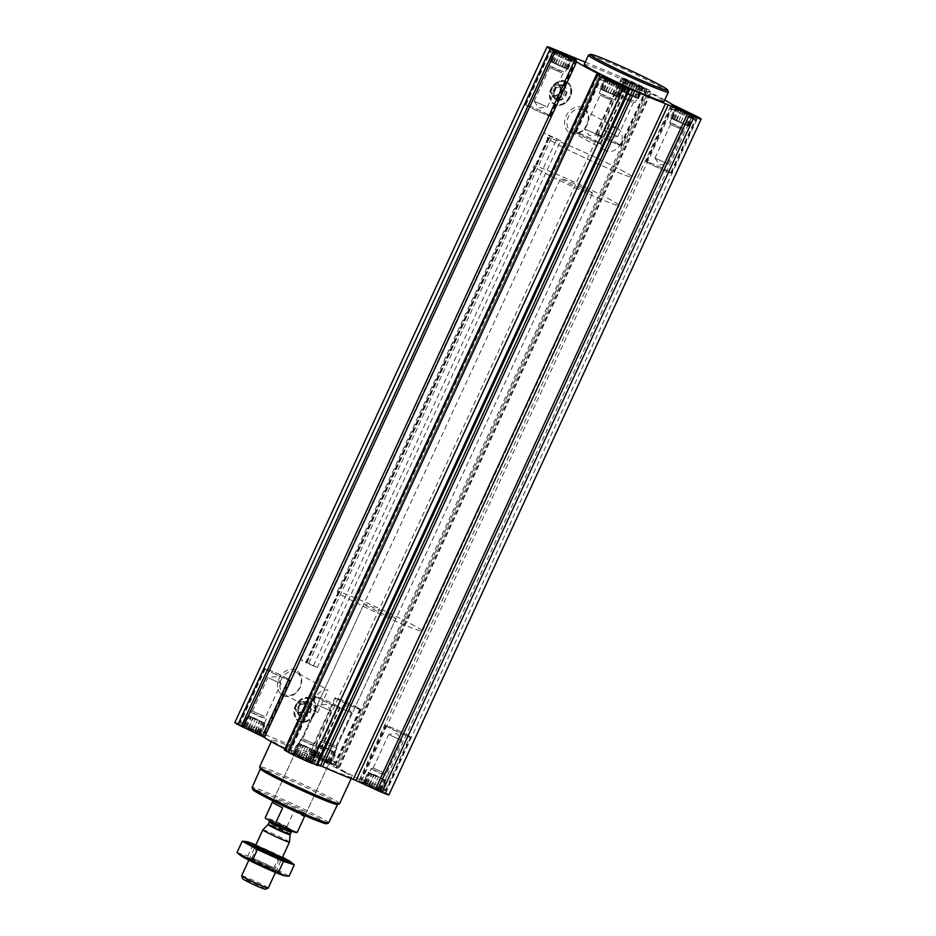 <?xml version="1.0" encoding="UTF-8"?>
<svg xmlns="http://www.w3.org/2000/svg" width="936" height="936" viewBox="0 0 936 936"><rect width="100%" height="100%" fill="white"/><g stroke="black" fill="none" stroke-linecap="round" stroke-linejoin="round"><path stroke-width="0.7" stroke-dasharray="4.68 3.51" d="M296.595 672.399A12.566 10.039 118.8 0 0 295.811 672.025A12.566 10.039 118.8 0 0 281.49 679.068A12.566 10.039 118.8 0 0 284.486 694.43A12.566 10.039 118.8 0 0 299.333 688.252A12.566 10.039 118.8 0 0 296.595 672.399L328.033 690.171A12.566 10.039 118.8 0 0 315.186 698.209A12.566 10.039 118.8 0 0 317.655 712.6L314.636 710.74L363.917 604.083A17.608 0.924 24.8 0 0 379.513 612.296A17.608 0.924 24.8 0 0 395.893 618.848A17.608 0.924 24.8 0 0 392.921 616.871A17.608 0.924 24.8 0 0 375.219 608.33A17.608 0.924 24.8 0 0 363.917 604.083M317.655 712.6L328.033 690.171M618.567 84.79L619.878 85.34M621.364 85.621L621.352 86.44L623.037 86.674L621.761 86.896L612.238 82.941L605.849 79.665L604.668 78.32L607.207 79.771L608.494 79.548M600.701 88.663L618.287 96.958L599.918 88.604L604.668 78.32L605.44 79.197L600.935 88.932L605.452 78.39M618.287 96.958L623.037 86.674L621.761 86.896L617.269 96.619M689.06 114.063L690.37 114.613M691.856 114.894L691.844 115.701L693.529 115.947L692.254 116.169L682.73 112.215L676.342 108.939L675.16 107.593L677.699 109.044L678.986 108.822M671.194 117.936L688.779 126.22L670.41 117.877L675.16 107.593L675.932 108.471L671.428 118.205L675.944 107.663M688.779 126.22L693.529 115.947L692.254 116.169L687.761 125.892M642.225 87.095L624.37 79.279L633.965 84.275L644.003 88.347L642.225 87.095M639.042 86.697L641.546 87.247L641.534 88.066L643.219 88.3L641.944 88.522L632.42 84.568L624.85 79.946L637.861 85.352L639.042 86.697L634.549 96.42L636.796 97.519L641.546 87.247M636.796 97.519L637.685 98.514L630.174 95.402L620.1 90.23L624.85 79.946L625.622 80.835L621.13 90.558L625.634 80.016M638.481 98.584L643.219 88.3L641.944 88.522L637.451 98.257M568.269 57.143L569.568 57.693M571.054 57.973L571.042 58.792L572.727 59.026L571.451 59.249L561.928 55.294L555.539 52.018L554.358 50.684L556.897 52.135L558.184 51.913M550.391 61.027L567.988 69.311L549.607 60.957L554.358 50.684L555.13 51.562L550.637 61.285L555.142 50.743M567.988 69.311L572.727 59.026L571.451 59.249L566.959 68.983M310.635 698.759A12.484 9.968 118.8 0 0 294.793 712.413A12.484 9.968 118.8 0 0 310.775 719.059A12.484 9.968 118.8 0 0 310.635 698.759M295.624 669.989A14.274 11.396 118.8 0 0 277.512 685.597A14.274 11.396 118.8 0 0 295.788 693.19A14.274 11.396 118.8 0 0 295.624 669.989M560.699 140.728L549.034 135.884L543.406 132.549L560.699 140.728L317.304 667.462L305.651 662.618L549.034 135.884M585.246 62.139L624.534 78.448A18.346 0.959 -155.2 0 1 647.759 89.388L651.62 91.576L648.367 91.318L649.596 92.056A53.551 2.808 -155.2 0 1 664.735 99.965M234.842 722.51A18.346 0.959 -155.2 0 1 241.816 724.897L312.308 754.159A18.346 0.959 -155.2 0 1 335.533 765.11L339.394 767.286L336.141 767.04L648.367 91.318L336.141 767.04M582.683 107.476A14.274 11.396 118.8 0 0 564.572 123.096A14.274 11.396 118.8 0 0 582.847 130.677A14.274 11.396 118.8 0 0 582.683 107.476M566.163 81.947A12.484 9.968 118.8 0 0 550.333 95.601A12.484 9.968 118.8 0 0 566.315 102.235A12.484 9.968 118.8 0 0 566.163 81.947M644.506 88.042A13.935 0.725 24.8 0 0 630.49 81.28A13.935 0.725 24.8 0 0 621.551 77.922A13.935 0.725 24.8 0 0 633.894 84.427A13.935 0.725 24.8 0 0 646.858 89.61A13.935 0.725 24.8 0 0 644.506 88.042M584.158 64.49A44.015 2.305 -155.2 0 1 612.378 75.126A44.015 2.305 -155.2 0 1 656.651 96.455A44.015 2.305 -155.2 0 1 664.069 101.416M301.076 756.499L294.056 753.094L292.781 753.316L296.958 754.919L298.139 756.265L311.15 761.67L307.476 758.956L301.076 756.499L305.826 746.214L315.9 751.386L299.204 744.097L298.315 743.102L305.826 746.214M309.816 761.179L291.997 753.269L301.556 758.371L308.915 761.565L311.63 762.337L309.816 761.179M314.87 751.058L310.378 760.781L311.15 761.67L315.9 751.386M298.549 743.36L294.056 753.094L292.781 753.316L297.519 743.032M371.569 785.772L366.327 782.929L363.273 782.59L364.958 782.824L364.946 783.643L381.642 790.932L377.969 788.229L371.569 785.772L376.319 775.488L386.392 780.659L373.382 775.254L368.012 772.305L376.319 775.488M380.308 790.452L362.489 782.543L372.048 787.644L379.408 790.838L382.122 791.61L380.308 790.452M385.363 780.332L380.87 790.054L381.642 790.932L386.392 780.659M369.041 772.633L364.549 782.367L363.273 782.59L368.012 772.305M321.259 758.125L314.239 754.72L312.963 754.942L317.14 756.545L318.322 757.891L331.332 763.296L327.659 760.582L321.259 758.125L326.009 747.852L336.082 753.012L319.387 745.723L318.497 744.728L326.009 747.852M330.01 762.817L312.179 754.896L321.738 759.997L329.098 763.191L331.812 763.963L330.01 762.817M335.065 752.684L330.56 762.407L331.332 763.296L336.082 753.012M318.731 744.997L314.239 754.72L312.963 754.942L317.714 744.658M250.766 728.851L243.746 725.447L242.471 725.669L246.648 727.284L247.829 728.617L260.84 734.023L257.166 731.32L250.766 728.851L255.516 718.579L265.59 723.739L248.894 716.449L248.005 715.455L255.516 718.579M259.518 733.543L241.687 725.622L251.246 730.723L258.605 733.918L261.32 734.702L259.518 733.543M264.572 723.411L260.068 733.145L260.84 734.023L265.59 723.739M248.239 715.724L243.746 725.447L242.471 725.669L247.221 715.397M317.304 667.462L300.573 659.47L305.651 662.618M332.28 763.753A13.935 0.725 24.8 0 0 318.263 757.002A13.935 0.725 24.8 0 0 309.325 753.632A13.935 0.725 24.8 0 0 321.668 760.137A13.935 0.725 24.8 0 0 334.632 765.332A13.935 0.725 24.8 0 0 332.28 763.753M382.59 791.4A13.935 0.725 24.8 0 0 368.573 784.649A13.935 0.725 24.8 0 0 359.635 781.279A13.935 0.725 24.8 0 0 371.978 787.784A13.935 0.725 24.8 0 0 384.942 792.967A13.935 0.725 24.8 0 0 382.59 791.4M312.097 762.126A13.935 0.725 24.8 0 0 298.081 755.375A13.935 0.725 24.8 0 0 289.142 752.006A13.935 0.725 24.8 0 0 301.486 758.511A13.935 0.725 24.8 0 0 314.449 763.694A13.935 0.725 24.8 0 0 312.097 762.126M261.787 734.491A13.935 0.725 24.8 0 0 247.771 727.728A13.935 0.725 24.8 0 0 238.832 724.359A13.935 0.725 24.8 0 0 251.176 730.876A13.935 0.725 24.8 0 0 264.139 736.059A13.935 0.725 24.8 0 0 261.787 734.491M344.425 772.177A44.015 2.305 24.8 0 0 300.163 750.836A44.015 2.305 24.8 0 0 271.931 740.2A44.015 2.305 24.8 0 0 310.916 760.757A44.015 2.305 24.8 0 0 351.842 777.126A44.015 2.305 24.8 0 0 344.425 772.177M388.943 794.816A18.346 0.959 -155.2 0 0 385.843 792.757L359.342 779.84A53.551 2.808 -155.2 0 0 337.381 767.777L336.106 767.04M284.415 750.04L287.633 750.298L599.859 74.576M284.942 748.823A53.551 2.808 -155.2 0 0 286.404 749.56L287.633 750.298M326.605 823.703A40.704 2.129 24.8 0 0 319.843 819.047A40.704 2.129 24.8 0 0 277.992 798.911A40.704 2.129 24.8 0 0 252.814 789.61M302.773 811.957A17.608 0.924 24.8 0 0 285.07 803.416A17.608 0.924 24.8 0 0 273.78 799.168A17.608 0.924 24.8 0 0 289.376 807.382A17.608 0.924 24.8 0 0 305.744 813.934A17.608 0.924 24.8 0 0 302.773 811.957M328.653 822.908A42.167 2.211 24.8 0 0 321.539 818.158A42.167 2.211 24.8 0 0 279.127 797.718A42.167 2.211 24.8 0 0 252.1 787.539M337.475 804.539A42.529 2.223 24.8 0 0 337.568 804.457A42.529 2.223 24.8 0 0 330.396 799.672A42.529 2.223 24.8 0 0 287.621 779.056A42.529 2.223 24.8 0 0 260.36 768.784A42.529 2.223 24.8 0 0 260.372 768.912M339.557 803.731A44.015 2.305 24.8 0 0 332.128 798.782A44.015 2.305 24.8 0 0 287.867 777.442A44.015 2.305 24.8 0 0 259.635 766.806M307.944 702.468A7.921 6.33 118.8 0 0 298.923 706.914A7.921 6.33 118.8 0 0 300.807 716.602A7.921 6.33 118.8 0 0 310.179 712.705A7.921 6.33 118.8 0 0 308.447 702.714A7.921 6.33 118.8 0 0 307.944 702.468M307.172 702.047A7.921 6.33 118.8 0 0 298.151 706.481A7.921 6.33 118.8 0 0 300.035 716.169A7.921 6.33 118.8 0 0 309.395 712.273A7.921 6.33 118.8 0 0 307.675 702.281A7.921 6.33 118.8 0 0 307.172 702.047M309.605 707.955L306.774 714.098L301.018 715.373L298.093 710.494L300.936 704.352L306.692 703.088L309.605 707.955L306.365 706.165L303.44 701.298L297.683 702.573L294.84 708.716L297.765 713.583L303.521 712.319L306.365 706.165M306.774 714.098L303.521 712.319M306.692 703.088L303.44 701.298M300.936 704.352L297.683 702.573M298.093 710.494L294.84 708.716M301.018 715.373L297.765 713.583M302.328 702.023A5.604 4.481 118.8 0 0 295.226 708.154A5.604 4.481 118.8 0 0 302.398 711.126A5.604 4.481 118.8 0 0 302.328 702.023M287.609 678.623A13.935 0.725 24.8 0 0 273.581 671.861A13.935 0.725 24.8 0 0 264.642 668.491A13.935 0.725 24.8 0 0 276.998 675.008A13.935 0.725 24.8 0 0 289.949 680.191A13.935 0.725 24.8 0 0 287.609 678.623M287.059 678.401A13.209 0.69 24.8 0 0 273.78 671.99A13.209 0.69 24.8 0 0 265.309 668.807A13.209 0.69 24.8 0 0 277.009 674.973A13.209 0.69 24.8 0 0 289.294 679.887A13.209 0.69 24.8 0 0 287.059 678.401M337.908 706.259A13.935 0.725 24.8 0 0 323.891 699.508A13.935 0.725 24.8 0 0 314.952 696.138A13.935 0.725 24.8 0 0 327.308 702.643A13.935 0.725 24.8 0 0 340.259 707.838A13.935 0.725 24.8 0 0 337.908 706.259M337.37 706.037A13.209 0.69 24.8 0 0 324.09 699.637A13.209 0.69 24.8 0 0 315.619 696.442A13.209 0.69 24.8 0 0 327.319 702.608A13.209 0.69 24.8 0 0 339.592 707.522A13.209 0.69 24.8 0 0 337.37 706.037M408.4 735.532A13.935 0.725 24.8 0 0 394.384 728.781A13.935 0.725 24.8 0 0 385.445 725.412A13.935 0.725 24.8 0 0 397.8 731.917A13.935 0.725 24.8 0 0 410.752 737.1A13.935 0.725 24.8 0 0 408.4 735.532M407.862 735.31A13.209 0.69 24.8 0 0 394.582 728.91A13.209 0.69 24.8 0 0 386.112 725.716A13.209 0.69 24.8 0 0 397.812 731.882A13.209 0.69 24.8 0 0 410.085 736.796A13.209 0.69 24.8 0 0 407.862 735.31M358.09 707.897A13.935 0.725 24.8 0 0 344.074 701.134A13.935 0.725 24.8 0 0 335.135 697.765A13.935 0.725 24.8 0 0 347.49 704.27A13.935 0.725 24.8 0 0 360.442 709.465A13.935 0.725 24.8 0 0 358.09 707.897M357.552 707.663A13.209 0.69 24.8 0 0 344.272 701.263A13.209 0.69 24.8 0 0 335.802 698.069A13.209 0.69 24.8 0 0 347.502 704.246A13.209 0.69 24.8 0 0 359.787 709.149A13.209 0.69 24.8 0 0 357.552 707.663M259.997 733.742A11.513 0.597 24.8 0 0 248.274 728.091A11.513 0.597 24.8 0 0 241.032 725.4A11.513 0.597 24.8 0 0 251.234 730.759A11.513 0.597 24.8 0 0 261.928 735.053A11.513 0.597 24.8 0 0 259.997 733.742M262.478 731.601A13.209 0.69 24.8 0 0 249.198 725.201A13.209 0.69 24.8 0 0 240.727 722.007A13.209 0.69 24.8 0 0 240.727 722.03A13.209 0.69 24.8 0 0 252.427 728.173A13.209 0.69 24.8 0 0 264.689 733.099A13.209 0.69 24.8 0 0 264.701 733.087A13.209 0.69 24.8 0 0 262.478 731.601M330.49 763.015A11.513 0.597 24.8 0 0 318.766 757.364A11.513 0.597 24.8 0 0 311.524 754.673A11.513 0.597 24.8 0 0 321.727 760.032A11.513 0.597 24.8 0 0 332.42 764.326A11.513 0.597 24.8 0 0 330.49 763.015M332.97 760.874A13.209 0.69 24.8 0 0 319.691 754.475A13.209 0.69 24.8 0 0 311.22 751.28A13.209 0.69 24.8 0 0 311.22 751.304A13.209 0.69 24.8 0 0 322.92 757.446A13.209 0.69 24.8 0 0 335.182 762.372A13.209 0.69 24.8 0 0 335.193 762.36A13.209 0.69 24.8 0 0 332.97 760.874M380.8 790.651A11.513 0.597 24.8 0 0 369.065 785.011A11.513 0.597 24.8 0 0 361.834 782.309A11.513 0.597 24.8 0 0 372.037 787.667A11.513 0.597 24.8 0 0 382.73 791.961A11.513 0.597 24.8 0 0 380.8 790.651M383.28 788.51A13.209 0.69 24.8 0 0 370.001 782.11A13.209 0.69 24.8 0 0 361.53 778.928A13.209 0.69 24.8 0 0 361.53 778.939A13.209 0.69 24.8 0 0 373.23 785.093A13.209 0.69 24.8 0 0 385.492 790.019A13.209 0.69 24.8 0 0 385.503 789.996A13.209 0.69 24.8 0 0 383.28 788.51M310.307 761.389A11.513 0.597 24.8 0 0 298.572 755.738A11.513 0.597 24.8 0 0 291.342 753.047A11.513 0.597 24.8 0 0 301.544 758.394A11.513 0.597 24.8 0 0 312.238 762.7A11.513 0.597 24.8 0 0 310.307 761.389M312.788 759.248A13.209 0.69 24.8 0 0 299.508 752.848A13.209 0.69 24.8 0 0 291.037 749.654A13.209 0.69 24.8 0 0 291.037 749.678A13.209 0.69 24.8 0 0 302.737 755.82A13.209 0.69 24.8 0 0 314.999 760.746A13.209 0.69 24.8 0 0 315.011 760.734A13.209 0.69 24.8 0 0 312.788 759.248M259.167 732.97L263.917 722.686M257.166 731.32L261.671 721.586M259.658 732.677L264.151 722.955M260.056 733.953L264.806 723.68M258.301 732.572L262.794 722.838M257.014 732.794L261.764 722.51M254.814 731.121L259.307 721.399M252.544 730.84L257.295 720.556M250.544 729.191L255.037 719.456M247.829 728.617L252.58 718.333M246.648 727.284L251.141 717.549M244.144 726.722L248.894 716.449M244.156 725.915L248.648 716.18M243.255 725.739L248.005 715.455M245.524 726.02L250.017 716.297M246.297 726.898L251.047 716.625M249.011 727.471L253.504 717.736M253.27 729.401L257.763 719.679M255.481 731.074L260.231 720.802M249.9 716.871L254.054 718.006L264.397 723.259L249.9 716.871M269.147 678.249L281.022 683.491L269.147 678.249M264.244 716.356L252.369 711.114L264.244 716.356M264.759 718.275L250.251 711.886L258.055 715.993L264.759 718.275M329.659 762.232L334.409 751.959M327.659 760.582L332.163 750.859M330.151 761.951L334.643 752.228M330.548 763.226L335.299 752.953M328.793 761.845L333.286 752.111M327.506 762.068L332.257 751.783M325.307 760.395L329.8 750.66M323.037 760.114L327.787 749.83M321.036 758.452L325.529 748.73M318.322 757.891L323.072 747.607M317.14 756.545L321.633 746.823M314.636 755.995L319.387 745.723M314.648 755.177L319.141 745.454M313.747 755.001L318.497 744.728M316.017 755.293L320.51 745.559M316.789 756.171L321.539 745.887M319.504 756.744L323.996 747.01M323.762 758.675L328.255 748.952M325.974 760.348L330.724 750.064M320.393 746.132L324.546 747.267L334.889 752.532L320.393 746.132M379.969 789.879L384.719 779.606M377.969 788.229L382.473 778.495M380.461 789.598L384.953 779.863M380.858 790.873L385.609 780.589M379.103 789.481L383.596 779.758M377.816 789.703L382.567 779.431M375.605 788.042L380.11 778.307M373.347 787.749L378.097 777.477M371.346 786.1L375.839 776.377M368.632 785.526L373.382 775.254M367.45 784.192L371.943 774.458M364.946 783.643L369.697 773.358M364.958 782.824L369.451 773.101M364.057 782.648L368.807 772.375M366.327 782.929L370.82 773.206M367.099 783.818L371.838 773.534M369.814 784.38L374.306 774.657M374.072 786.322L378.565 776.587M376.284 787.983L381.034 777.711M370.703 773.779L374.856 774.914L385.199 780.179L370.703 773.779M309.477 760.605L314.227 750.333M307.476 758.956L311.98 749.233M309.968 760.324L314.461 750.602M310.366 761.6L315.116 751.327M308.611 760.219L313.104 750.485M307.324 760.442L312.074 750.157M305.113 758.768L309.617 749.034M302.855 758.476L307.605 748.203M300.854 756.826L305.347 747.103M298.139 756.265L302.89 745.98M296.958 754.919L301.45 745.196M294.454 754.369L299.204 744.097M294.466 753.55L298.958 743.827M293.565 753.375L298.315 743.102M295.834 753.667L300.327 743.933M296.607 754.545L301.345 744.26M299.321 755.106L303.814 745.384M303.58 757.048L308.073 747.326M305.791 758.722L310.541 748.437M300.21 744.506L304.364 745.641L314.707 750.906L300.21 744.506M339.639 707.522L351.515 712.752L339.639 707.522M334.737 745.618L322.861 740.376L334.737 745.618M335.252 747.548L320.744 741.16L328.548 745.267L335.252 747.548M389.938 735.158L401.825 740.399L389.938 735.158M385.047 773.265L373.16 768.023L385.047 773.265M385.562 775.195L371.054 768.795L378.858 772.914L385.562 775.195M319.445 705.884L331.332 711.126L319.445 705.884M314.555 743.991L302.679 738.75L314.555 743.991M315.069 745.922L300.561 739.522L308.365 743.64L315.069 745.922M668.374 91.974A44.015 2.305 24.8 0 0 660.945 87.153A44.015 2.305 24.8 0 0 617.69 66.257A44.015 2.305 24.8 0 0 588.557 55.095M582.859 109.512A12.566 10.039 118.8 0 0 568.55 116.555A12.566 10.039 118.8 0 0 571.545 131.929A12.566 10.039 118.8 0 0 586.392 125.74A12.566 10.039 118.8 0 0 583.654 109.898A12.566 10.039 118.8 0 0 582.859 109.512M616.789 128.162A12.566 10.039 118.8 0 0 602.48 135.205A12.566 10.039 118.8 0 0 605.475 150.567A12.566 10.039 118.8 0 0 620.322 144.39A12.566 10.039 118.8 0 0 617.584 128.536A12.566 10.039 118.8 0 0 616.789 128.162M563.484 85.656A7.921 6.33 118.8 0 0 554.463 90.09A7.921 6.33 118.8 0 0 556.347 99.778A7.921 6.33 118.8 0 0 565.707 95.882A7.921 6.33 118.8 0 0 563.987 85.89A7.921 6.33 118.8 0 0 563.484 85.656M562.712 85.234A7.921 6.33 118.8 0 0 553.691 89.669A7.921 6.33 118.8 0 0 555.574 99.356A7.921 6.33 118.8 0 0 564.934 95.46A7.921 6.33 118.8 0 0 563.203 85.468A7.921 6.33 118.8 0 0 562.712 85.234M565.145 91.143L562.314 97.285L556.557 98.561L553.632 93.682L556.475 87.539L562.232 86.264L565.145 91.143L561.892 89.353L558.979 84.486L553.223 85.749L550.38 91.892L553.305 96.771L559.061 95.495L561.892 89.353M562.314 97.285L559.061 95.495M562.232 86.264L558.979 84.486M556.475 87.539L553.223 85.749M553.632 93.682L550.38 91.892M556.557 98.561L553.305 96.771M557.868 85.199A5.604 4.481 118.8 0 0 550.766 91.342A5.604 4.481 118.8 0 0 557.938 94.314A5.604 4.481 118.8 0 0 557.868 85.199M548.203 114.637A13.935 0.725 24.8 0 0 534.187 107.886A13.935 0.725 24.8 0 0 525.248 104.516A13.935 0.725 24.8 0 0 537.592 111.021A13.935 0.725 24.8 0 0 550.555 116.204A13.935 0.725 24.8 0 0 548.203 114.637M547.654 114.414A13.209 0.69 24.8 0 0 534.374 108.014A13.209 0.69 24.8 0 0 525.915 104.82A13.209 0.69 24.8 0 0 537.603 110.986A13.209 0.69 24.8 0 0 549.888 115.9A13.209 0.69 24.8 0 0 547.654 114.414M598.514 142.284A13.935 0.725 24.8 0 0 584.497 135.521A13.935 0.725 24.8 0 0 575.558 132.151A13.935 0.725 24.8 0 0 587.902 138.668A13.935 0.725 24.8 0 0 600.865 143.851A13.935 0.725 24.8 0 0 598.514 142.284M597.964 142.05A13.209 0.69 24.8 0 0 584.684 135.65A13.209 0.69 24.8 0 0 576.213 132.467A13.209 0.69 24.8 0 0 587.913 138.633A13.209 0.69 24.8 0 0 600.198 143.547A13.209 0.69 24.8 0 0 597.964 142.05M669.006 171.557A13.935 0.725 24.8 0 0 654.989 164.794A13.935 0.725 24.8 0 0 646.051 161.425A13.935 0.725 24.8 0 0 658.394 167.93A13.935 0.725 24.8 0 0 671.358 173.125A13.935 0.725 24.8 0 0 669.006 171.557M668.456 171.323A13.209 0.69 24.8 0 0 655.177 164.923A13.209 0.69 24.8 0 0 646.706 161.729A13.209 0.69 24.8 0 0 658.406 167.895A13.209 0.69 24.8 0 0 670.691 172.809A13.209 0.69 24.8 0 0 668.456 171.323M618.696 143.91A13.935 0.725 24.8 0 0 604.679 137.147A13.935 0.725 24.8 0 0 595.741 133.778A13.935 0.725 24.8 0 0 608.084 140.295A13.935 0.725 24.8 0 0 621.048 145.478A13.935 0.725 24.8 0 0 618.696 143.91M618.146 143.688A13.209 0.69 24.8 0 0 604.867 137.288A13.209 0.69 24.8 0 0 596.407 134.094A13.209 0.69 24.8 0 0 608.096 140.26A13.209 0.69 24.8 0 0 620.381 145.174A13.209 0.69 24.8 0 0 618.146 143.688M572.247 61.203A13.209 0.69 24.8 0 0 559.143 54.885A13.209 0.69 24.8 0 0 550.508 51.597A13.209 0.69 24.8 0 0 550.497 51.609A13.209 0.69 24.8 0 0 562.197 57.786A13.209 0.69 24.8 0 0 574.47 62.689A13.209 0.69 24.8 0 0 574.47 62.677A13.209 0.69 24.8 0 0 572.247 61.203M642.74 90.476A13.209 0.69 24.8 0 0 629.635 84.158A13.209 0.69 24.8 0 0 621.001 80.87A13.209 0.69 24.8 0 0 620.989 80.882A13.209 0.69 24.8 0 0 632.689 87.048A13.209 0.69 24.8 0 0 644.962 91.962A13.209 0.69 24.8 0 0 644.962 91.939A13.209 0.69 24.8 0 0 642.74 90.476M642.716 87.294A11.513 0.597 24.8 0 0 631.285 81.783A11.513 0.597 24.8 0 0 623.762 78.916A11.513 0.597 24.8 0 0 633.953 84.31A11.513 0.597 24.8 0 0 644.658 88.569A11.513 0.597 24.8 0 0 642.716 87.294M693.049 118.123A13.209 0.69 24.8 0 0 679.934 111.793A13.209 0.69 24.8 0 0 671.311 108.517A13.209 0.69 24.8 0 0 671.299 108.529A13.209 0.69 24.8 0 0 682.999 114.695A13.209 0.69 24.8 0 0 695.272 119.609A13.209 0.69 24.8 0 0 695.272 119.586A13.209 0.69 24.8 0 0 693.049 118.123M622.557 88.85A13.209 0.69 24.8 0 0 609.441 82.52A13.209 0.69 24.8 0 0 600.818 79.244A13.209 0.69 24.8 0 0 600.807 79.256A13.209 0.69 24.8 0 0 612.507 85.422A13.209 0.69 24.8 0 0 624.78 90.336A13.209 0.69 24.8 0 0 624.78 90.312A13.209 0.69 24.8 0 0 622.557 88.85M564.057 67.158L568.55 57.424M566.303 68.258L570.937 58.243M566.549 68.515L571.042 58.792M567.193 69.241L571.943 58.968M565.18 68.41L569.673 58.687M564.162 68.082L568.901 57.798M561.694 66.959L566.186 57.236M559.681 66.128L564.431 55.844M557.435 65.029L561.928 55.294M554.966 63.905L559.716 53.621M553.527 63.121L558.031 53.387M551.281 62.01L556.031 51.737M551.047 61.753L555.539 52.018M549.607 60.957L550.637 61.285M552.404 61.858L556.897 52.135M553.433 62.185L557.973 52.357M555.89 63.309L560.395 53.574M557.903 64.139L562.36 54.499M560.161 65.239L564.642 55.54M562.618 66.362L567.111 56.651M552.287 62.431L556.452 63.566L566.783 68.831L552.287 62.431M546.062 106.458L534.175 101.217L546.062 106.458M561.612 72.774L549.736 67.544L561.612 72.774M563.46 71.826L548.964 65.426L556.756 69.545L563.46 71.826M637.042 97.789L641.534 88.066M637.685 98.514L642.435 88.241M635.673 97.683L640.165 87.949M634.655 97.356L639.393 87.071M632.186 96.232L636.679 86.51M630.174 95.402L634.924 85.117M627.927 94.29L632.42 84.568M625.459 93.179L630.209 82.894M624.019 92.383L628.524 82.66M621.773 91.283L626.523 81.011M621.539 91.014L626.032 81.292M620.1 90.23L621.13 90.558M620.884 90.289L622.896 91.131L627.389 81.397M622.896 91.131L623.926 91.459L628.676 81.175M623.926 91.459L626.383 92.582L630.887 82.848M626.383 92.582L628.395 93.413L633.145 83.14M628.395 93.413L630.653 94.513L635.146 84.79M630.653 94.513L633.11 95.636L637.861 85.352M633.11 95.636L634.549 96.42M622.779 91.705L626.944 92.839L637.276 98.093L622.779 91.705M616.555 135.72L604.668 130.49L616.555 135.72M632.104 102.047L620.229 96.806L632.104 102.047M633.953 101.1L619.457 94.7L627.249 98.818L633.953 101.1M684.86 124.067L689.352 114.332M687.106 125.167L691.739 115.163M687.352 125.436L691.844 115.701M687.995 126.161L692.745 115.877M685.983 125.319L690.475 115.596M684.953 124.991L689.703 114.718M682.496 123.88L686.989 114.145M680.484 123.037L685.234 112.765M678.237 121.937L682.73 112.215M675.769 120.814L680.519 110.542M674.329 120.03L678.834 110.296M672.083 118.93L676.833 108.646M671.849 118.661L676.342 108.939M670.41 117.877L671.428 118.205M673.206 118.778L677.699 109.044M674.236 119.106L678.775 109.278M676.693 120.217L681.186 110.495M678.705 121.06L683.163 111.407M680.963 122.16L685.444 112.46M683.42 123.271L687.913 113.56M673.089 119.352L677.255 120.487L687.586 125.74L673.089 119.352M666.853 163.367L654.978 158.125L666.853 163.367M682.414 129.694L670.539 124.453L682.414 129.694M684.263 128.735L669.755 122.347L677.559 126.454L684.263 128.735M614.367 94.793L618.86 85.071M616.613 95.893L621.247 85.89M616.859 96.162L621.352 86.44M617.503 96.888L622.253 86.615M615.49 96.057L619.983 86.323M614.461 95.729L619.211 85.445M612.004 94.606L616.496 84.872M609.991 93.764L614.741 83.491M607.745 92.664L612.238 82.941M605.276 91.552L610.026 81.268M603.837 90.757L608.341 81.034M601.591 89.657L606.341 79.384M601.357 89.388L605.849 79.665M599.918 88.604L600.935 88.932M602.714 89.505L607.207 79.771M603.743 89.833L608.283 80.005M606.2 90.944L610.693 81.221M608.213 91.787L612.67 82.134M610.471 92.886L614.952 83.187M612.928 94.009L617.421 84.287M602.597 90.078L606.762 91.213L617.093 96.466L602.597 90.078M596.361 134.094L584.485 128.852L596.361 134.094M611.922 100.421L600.046 95.179L611.922 100.421M613.77 99.473L599.262 93.073L607.066 97.192L613.77 99.473M414.613 625.868A46.952 2.457 24.8 0 0 367.392 603.112A46.952 2.457 24.8 0 0 337.288 591.763A46.952 2.457 24.8 0 0 378.869 613.688A46.952 2.457 24.8 0 0 422.534 631.157A46.952 2.457 24.8 0 0 414.613 625.868M624.394 171.85A46.952 2.457 24.8 0 0 577.184 149.093A46.952 2.457 24.8 0 0 547.069 137.744A46.952 2.457 24.8 0 0 588.662 159.67A46.952 2.457 24.8 0 0 632.315 177.138A46.952 2.457 24.8 0 0 624.394 171.85A46.952 2.457 24.8 0 0 577.184 149.093A46.952 2.457 24.8 0 0 547.069 137.744A46.952 2.457 24.8 0 0 588.662 159.67A46.952 2.457 24.8 0 0 632.315 177.138A46.952 2.457 24.8 0 0 624.394 171.85M296.443 832.607A17.023 0.889 24.8 0 0 296.431 832.443L287.329 827.447A17.023 0.889 24.8 0 0 265.578 818.298M297.262 832.291A17.608 0.924 24.8 0 0 297.262 832.233L296.431 832.443M287.329 827.447L286.989 826.593A17.608 0.924 24.8 0 0 265.297 817.526M589.598 191.213A17.608 0.924 24.8 0 0 571.896 182.684A17.608 0.924 24.8 0 0 560.594 178.425A17.608 0.924 24.8 0 0 576.19 186.65A17.608 0.924 24.8 0 0 592.57 193.202A17.608 0.924 24.8 0 0 589.598 191.213M286.989 826.593L294.115 811.161A17.608 0.924 -155.2 0 1 301.427 814.882A17.608 0.924 -155.2 0 1 304.387 816.8L297.262 832.233M611.29 200.222A46.952 2.457 24.8 0 0 564.069 177.466A46.952 2.457 24.8 0 0 533.965 166.117A46.952 2.457 24.8 0 0 575.546 188.042A46.952 2.457 24.8 0 0 619.211 205.511A46.952 2.457 24.8 0 0 611.29 200.222M294.115 811.161L304.387 816.8M272.434 802.152L282.695 807.791M265.239 889.2A12.425 0.655 24.8 0 0 263.168 887.773A12.425 0.655 24.8 0 0 250.403 881.63A12.425 0.655 24.8 0 0 242.716 878.799M268.258 888.077A14.672 0.772 24.8 0 0 265.777 886.427A14.672 0.772 24.8 0 0 251.023 879.313A14.672 0.772 24.8 0 0 241.617 875.768M289.47 842.143A14.672 0.772 24.8 0 0 287.001 840.516A14.672 0.772 24.8 0 0 272.364 833.449A14.672 0.772 24.8 0 0 262.84 829.846M255.856 844.939A24.792 1.299 -155.2 0 1 282.496 857.247M293.167 863.858L279.127 856.498L246.086 841.487M279.127 856.498L273.885 867.847L289.084 876.201M253.094 844.67L247.853 856.019L273.885 867.847M237.007 852.544L247.853 856.019M270.34 869.591A14.672 0.772 -155.2 0 1 256.043 863.062A14.672 0.772 -155.2 0 1 249.315 859.166A14.672 0.772 -155.2 0 1 262.922 864.642A14.672 0.772 -155.2 0 1 275.909 871.451A14.672 0.772 -155.2 0 1 270.34 869.591M240.412 855.375A24.792 1.299 -155.2 0 1 263.145 864.162A24.792 1.299 -155.2 0 1 284.567 875.78M274.599 857.516A12.683 0.667 -155.2 0 1 262.782 852.134A12.683 0.667 -155.2 0 1 256.394 848.554A12.683 0.667 -155.2 0 1 256.394 848.519A12.683 0.667 -155.2 0 1 268.187 853.234A12.683 0.667 -155.2 0 1 279.431 859.166A12.683 0.667 -155.2 0 1 279.396 859.189A12.683 0.667 -155.2 0 1 274.599 857.516M270.118 867.216A12.683 0.667 -155.2 0 1 258.032 861.705A12.683 0.667 -155.2 0 1 251.913 858.218A12.683 0.667 -155.2 0 1 251.936 858.195A12.683 0.667 -155.2 0 1 263.706 862.945A12.683 0.667 -155.2 0 1 274.938 868.83A12.683 0.667 -155.2 0 1 274.95 868.865A12.683 0.667 -155.2 0 1 270.118 867.216M241.816 724.897L554.042 49.175M312.308 754.159L624.534 78.448M306.142 662.594L549.526 135.86M300.327 659.482L543.711 132.748M300.573 659.47L543.956 132.737M306.903 662.103L550.286 135.357M308.821 663.004L552.205 136.27M313.478 665.648L556.861 138.902M338.902 766.958L651.128 91.248M335.533 765.11L647.759 89.388M339.358 767.298L651.585 91.576M337.381 767.777L649.596 92.056M359.342 779.84L671.568 104.13M361.507 780.963L673.721 105.253M380.753 790.042L692.968 114.321M382.473 790.897L694.699 115.186M385.843 792.757L698.069 117.035M286.404 749.56L598.338 74.459M309.851 698.338A12.484 9.968 118.8 0 0 294.021 711.992A12.484 9.968 118.8 0 0 310.003 718.626A12.484 9.968 118.8 0 0 309.851 698.338M310.038 698.151A12.741 10.167 118.8 0 0 301.813 698.771A12.741 10.167 118.8 0 0 293.939 713.115A12.741 10.167 118.8 0 0 310.588 718.497A12.741 10.167 118.8 0 0 310.038 698.151M310.378 698.045A12.987 10.378 118.8 0 0 301.989 698.677A12.987 10.378 118.8 0 0 293.951 713.314A12.987 10.378 118.8 0 0 310.939 718.801A12.987 10.378 118.8 0 0 310.378 698.045M565.391 81.526A12.484 9.968 118.8 0 0 549.561 95.179A12.484 9.968 118.8 0 0 565.543 101.813A12.484 9.968 118.8 0 0 565.391 81.526M565.578 81.338A12.741 10.167 118.8 0 0 557.353 81.958A12.741 10.167 118.8 0 0 549.467 96.303A12.741 10.167 118.8 0 0 566.128 101.673A12.741 10.167 118.8 0 0 565.578 81.338M565.917 81.233A12.987 10.378 118.8 0 0 557.528 81.865A12.987 10.378 118.8 0 0 549.49 96.502A12.987 10.378 118.8 0 0 566.479 101.977A12.987 10.378 118.8 0 0 565.917 81.233M291.225 829.67A13.794 0.725 24.8 0 0 269.638 819.866A13.794 0.725 24.8 0 0 282.239 826.78A13.794 0.725 24.8 0 0 291.225 829.67M290.09 834.772A12.133 0.632 24.8 0 0 288.042 833.414A12.133 0.632 24.8 0 0 275.933 827.576A12.133 0.632 24.8 0 0 268.059 824.593M290.242 834.198A12.028 0.632 24.8 0 0 288.218 832.841A12.028 0.632 24.8 0 0 276.12 827.014A12.028 0.632 24.8 0 0 268.398 824.101M291.213 832.081A12.028 0.632 24.8 0 0 289.189 830.723A12.028 0.632 24.8 0 0 277.091 824.897A12.028 0.632 24.8 0 0 269.369 821.983M284.486 694.43L315.175 711.302M621.972 86.884L623.821 86.72M604.75 78.448L604.188 77.653M692.464 116.158L694.313 115.994M675.242 107.722L674.68 106.915M642.154 88.511L644.003 88.347M624.932 80.075L624.37 79.279M571.662 59.237L573.511 59.073M554.44 50.813L553.878 50.006M293.846 753.106L291.997 753.269M311.068 761.541L311.63 762.337M364.338 782.379L362.489 782.543M381.56 790.803L382.122 791.61M314.028 754.732L312.179 754.896M331.25 763.168L331.812 763.963M243.535 725.458L241.687 725.622M260.758 733.894L261.32 734.702M306.762 663.004L550.146 136.258M300.011 659.283L543.406 132.549M339.394 767.286L651.62 91.576M287.668 750.286L599.894 74.576M351.175 778.577L351.842 777.126M271.264 741.651L271.931 740.2M301.813 698.771C296.419 702.035 293.799 706.809 293.939 713.115L293.951 713.314C296.232 722.323 301.626 724.522 310.108 719.924C318.076 711.255 318.217 703.966 310.541 698.045L301.813 698.771M300.035 716.169L300.807 716.602M307.675 702.281L308.447 702.714M264.139 736.059L289.949 680.191M238.832 724.359L264.642 668.491M314.449 763.694L340.259 707.838M289.142 752.006L314.952 696.138M384.942 792.967L410.752 737.1M359.635 781.279L385.445 725.412M334.632 765.332L360.442 709.465M309.325 753.632L335.135 697.765M261.928 735.053L264.689 733.099M241.032 725.4L240.727 722.03L265.309 668.807M264.701 733.087L289.294 679.887M332.42 764.326L335.182 762.372L359.787 709.149M311.524 754.673L311.22 751.304M311.22 751.28L335.802 698.069M382.73 791.961L385.492 790.019M361.834 782.309L361.53 778.939L386.112 725.716M385.503 789.996L410.085 736.796M312.238 762.7L314.999 760.746L339.592 707.522M291.342 753.047L291.037 749.678L315.619 696.442M281.011 683.444L276.214 676.681L267.965 677.418M264.397 723.259L266.245 719.269L265.461 717.14L281.022 683.491M252.369 711.114L267.93 677.43M252.381 711.091L250.275 711.863L248.414 715.876M351.503 712.717L346.706 705.955L338.458 706.692M335.954 746.437L351.515 712.752M318.907 745.15L320.744 741.16L322.873 740.364L338.422 706.703M335.954 746.413L336.726 748.519M334.889 752.532L336.738 748.543M385.199 780.179L387.036 776.178L386.264 774.06L401.825 740.399L397.016 733.602L388.768 734.327M373.16 768.023L388.721 734.35M373.183 768.011L371.077 768.784L369.217 772.785M331.321 711.091L326.524 704.328L318.275 705.065M315.771 744.81L331.332 711.126M298.724 743.523L300.561 739.522L302.691 738.738L318.228 705.077M315.771 744.787L316.543 746.881M314.707 750.906L316.543 746.916M571.545 131.929L605.475 150.567M583.654 109.898L617.584 128.536M557.353 81.958C551.959 85.211 549.338 89.996 549.467 96.303L549.49 96.502C551.772 105.511 557.154 107.71 565.648 103.112C573.616 94.442 573.756 87.153 566.081 81.233L557.353 81.958M555.574 99.356L556.347 99.778M563.203 85.468L563.987 85.89M550.555 116.204L576.365 60.337M525.248 104.516L551.058 48.649M600.865 143.851L626.675 87.984M575.558 132.151L601.368 76.284M671.358 173.125L697.168 117.257M646.051 161.425L671.861 105.557M621.048 145.478L646.858 89.61M595.741 133.778L621.551 77.922M549.888 115.9L574.47 62.689M525.915 104.82L550.497 51.609L552.884 49.924M574.213 59.775L574.47 62.677M620.381 145.174L644.962 91.962L644.658 88.569M596.407 134.094L620.989 80.882M623.762 78.916L621.001 80.87M670.691 172.809L695.272 119.609M646.706 161.729L671.299 108.529L673.686 106.833M695.003 116.684L695.272 119.586M600.198 143.547L624.78 90.336L624.511 87.422M576.213 132.467L600.807 79.256L603.193 77.571M534.187 101.263L538.984 108.014L547.232 107.289M547.279 107.266L562.84 73.593L564.923 72.832L566.783 68.831M534.175 101.217L549.736 67.544L548.964 65.462M548.964 65.426L550.801 61.437M621.293 90.71L619.457 94.7L620.229 96.829L604.668 130.49L609.476 137.288L617.725 136.551M617.772 136.539L633.321 102.866M633.309 102.878L635.415 102.106L637.276 98.093M654.989 158.172L659.786 164.935L668.035 164.198M668.07 164.186L683.631 130.502L685.725 129.753L687.586 125.74M654.978 158.125L670.539 124.453M670.539 124.476L669.767 122.37M669.755 122.347L671.603 118.357M601.111 89.084L599.262 93.073L600.046 95.203L584.485 128.852L589.294 135.661L597.542 134.924M597.577 134.913L613.138 101.24L615.233 100.48M615.256 100.456L617.093 96.466M305.744 813.934L395.893 618.848M273.78 799.168L314.636 710.74M422.534 631.157L619.211 205.511M337.288 591.763L533.965 166.117M304.937 815.677L592.57 193.202M272.973 800.912L560.594 178.425M275.476 872.446L282.064 858.195M248.836 860.137L255.423 845.887L256.394 848.554L251.913 858.218M269.334 820.462L269.077 820.123C265.637 818.942 289.318 830.454 292.828 831.11L292.102 831.226M279.396 859.189L282.029 858.23M279.431 859.166L274.95 868.865L275.909 871.451M251.936 858.195L249.315 859.166"/><path stroke-width="1.4" d="M622.042 85.468L604.188 77.653L613.782 82.649L623.821 86.72L622.042 85.468M607.207 79.771L612.963 81.502L614.964 83.164L621.364 85.621L621.352 86.44M692.535 114.742L674.68 106.915L684.274 111.922L694.313 115.994L692.535 114.742M677.699 109.044L683.455 110.776L685.456 112.425L691.856 114.894L691.844 115.701M571.732 57.821L553.878 50.006L563.472 55.013L573.511 59.073L571.732 57.821M556.897 52.135L562.653 53.867L568.55 57.424L571.054 57.973L571.042 58.792M284.942 748.823A53.551 2.808 -155.2 0 1 264.432 737.486L262.279 736.363L574.493 60.653L550.157 48.859A18.346 0.959 -155.2 0 1 547.057 46.8A18.346 0.959 -155.2 0 1 554.042 49.175L585.246 62.139M694.816 115.69A13.935 0.725 24.8 0 0 680.8 108.927A13.935 0.725 24.8 0 0 671.861 105.557A13.935 0.725 24.8 0 0 684.204 112.074A13.935 0.725 24.8 0 0 697.168 117.257A13.935 0.725 24.8 0 0 694.816 115.69M624.324 86.416A13.935 0.725 24.8 0 0 610.307 79.654A13.935 0.725 24.8 0 0 601.368 76.284A13.935 0.725 24.8 0 0 613.712 82.801A13.935 0.725 24.8 0 0 626.675 87.984A13.935 0.725 24.8 0 0 624.324 86.416M574.014 58.769A13.935 0.725 24.8 0 0 559.997 52.018A13.935 0.725 24.8 0 0 551.058 48.649A13.935 0.725 24.8 0 0 563.402 55.154A13.935 0.725 24.8 0 0 576.365 60.337A13.935 0.725 24.8 0 0 574.014 58.769M668.374 92.102L664.069 101.416A44.015 2.305 -155.2 0 1 635.837 90.78A44.015 2.305 -155.2 0 1 591.575 69.439A44.015 2.305 -155.2 0 1 584.158 64.49L588.451 55.177A44.015 2.305 24.8 0 0 627.448 75.734A44.015 2.305 24.8 0 0 668.374 92.102A44.015 2.305 24.8 0 0 668.374 91.974L667.649 90.031A42.553 2.223 24.8 0 0 660.477 85.363A42.553 2.223 24.8 0 0 618.661 65.169A42.553 2.223 24.8 0 0 590.499 54.382A42.553 2.223 24.8 0 0 628.091 74.33A42.553 2.223 24.8 0 0 667.649 90.031M574.493 60.653L576.658 61.776A53.551 2.808 -155.2 0 0 598.619 73.839L599.894 74.576L596.606 74.33L600.467 76.506A18.346 0.959 -155.2 0 0 623.692 87.457L634.748 90.862A53.551 2.808 -155.2 0 0 665.531 103.639L694.184 116.719A18.346 0.959 -155.2 0 0 701.158 119.106A18.346 0.959 -155.2 0 0 698.069 117.035L671.568 104.13A53.551 2.808 -155.2 0 0 664.735 99.965M701.158 119.106L388.943 794.816A18.346 0.959 -155.2 0 1 381.958 792.441L356.008 780.53L668.234 104.809M596.618 74.365L284.38 750.04L288.241 752.228A18.346 0.959 -155.2 0 0 311.466 763.168L322.534 766.584A53.551 2.808 -155.2 0 0 353.305 779.36L356.008 780.53M262.279 736.363L237.931 724.581A18.346 0.959 -155.2 0 1 234.842 722.51L547.057 46.8M260.337 768.842L252.1 787.539A42.167 2.211 24.8 0 0 252.1 787.667L252.814 789.61A40.704 2.129 24.8 0 0 288.873 808.482A40.704 2.129 24.8 0 0 326.605 823.703L328.559 822.99A42.167 2.211 24.8 0 0 328.653 822.908L337.545 804.515M252.1 787.667A42.167 2.211 24.8 0 0 289.446 807.23A42.167 2.211 24.8 0 0 328.559 822.99M271.264 741.651L259.635 766.806A44.015 2.305 24.8 0 0 259.635 766.935L260.372 768.912A42.529 2.223 24.8 0 0 298.034 788.638A42.529 2.223 24.8 0 0 337.475 804.539L339.452 803.813A44.015 2.305 24.8 0 0 339.557 803.731L351.175 778.577M259.635 766.935A44.015 2.305 24.8 0 0 298.631 787.363A44.015 2.305 24.8 0 0 339.452 803.813M590.499 54.382L588.557 55.095A44.015 2.305 24.8 0 0 588.451 55.177M572.224 58.02A11.513 0.597 24.8 0 0 560.793 52.51A11.513 0.597 24.8 0 0 553.27 49.655A11.513 0.597 24.8 0 0 563.46 55.037A11.513 0.597 24.8 0 0 574.166 59.307A11.513 0.597 24.8 0 0 572.224 58.02M693.026 114.941A11.513 0.597 24.8 0 0 681.595 109.43A11.513 0.597 24.8 0 0 674.072 106.564A11.513 0.597 24.8 0 0 684.263 111.957A11.513 0.597 24.8 0 0 694.968 116.216A11.513 0.597 24.8 0 0 693.026 114.941M622.534 85.667A11.513 0.597 24.8 0 0 611.103 80.157A11.513 0.597 24.8 0 0 603.58 77.29A11.513 0.597 24.8 0 0 613.77 82.684A11.513 0.597 24.8 0 0 624.476 86.943A11.513 0.597 24.8 0 0 622.534 85.667M562.36 54.499L562.653 53.867M683.163 111.407L683.455 110.776M612.67 82.134L612.963 81.502M265.578 818.298A17.023 0.889 24.8 0 0 265.59 818.356A17.023 0.889 24.8 0 0 265.637 818.438L274.739 823.434A17.023 0.889 24.8 0 0 296.443 832.607L297.227 832.326A17.608 0.924 24.8 0 0 297.262 832.291L304.937 815.677M274.739 823.434L275.57 823.224A17.608 0.924 24.8 0 0 297.227 832.326M272.973 800.912L265.297 817.526A17.608 0.924 24.8 0 0 265.297 817.573L265.637 818.438M265.59 818.356L265.297 817.573A17.608 0.924 24.8 0 0 265.297 817.584L272.434 802.152A17.608 0.924 -155.2 0 0 282.695 807.791L275.57 823.224M248.836 860.137L241.617 875.768A14.672 0.772 24.8 0 0 241.617 875.815L242.716 878.799A12.425 0.655 24.8 0 0 253.714 884.555A12.425 0.655 24.8 0 0 265.239 889.2L268.222 888.112A14.672 0.772 24.8 0 0 268.258 888.077L275.476 872.446M241.617 875.815A14.672 0.772 24.8 0 0 254.615 882.625A14.672 0.772 24.8 0 0 268.222 888.112M268.059 824.593A12.133 0.632 24.8 0 0 278.799 830.267A12.133 0.632 24.8 0 0 290.09 834.772L290.242 834.198A12.028 0.632 24.8 0 1 279.057 829.717A12.028 0.632 24.8 0 1 268.398 824.101L262.84 829.846A14.672 0.772 24.8 0 0 262.829 829.858A14.672 0.772 24.8 0 0 275.827 836.702A14.672 0.772 24.8 0 0 289.47 842.166A14.672 0.772 24.8 0 0 289.47 842.143L282.064 858.195M282.496 857.247A24.792 1.299 -155.2 0 1 290.921 862.009A24.792 1.299 -155.2 0 1 281.818 859.225A24.792 1.299 -155.2 0 1 256.288 847.501A24.792 1.299 -155.2 0 1 246.776 841.616A24.792 1.299 -155.2 0 1 255.856 844.939M276.483 856.3A14.672 0.772 -155.2 0 1 262.805 850.063A14.672 0.772 -155.2 0 1 255.423 845.933A14.672 0.772 -155.2 0 1 269.065 851.35A14.672 0.772 -155.2 0 1 282.029 858.23A14.672 0.772 -155.2 0 1 276.483 856.3M246.776 841.616L242.26 841.183L257.447 849.537L283.491 861.366L294.325 864.841L290.921 862.009M294.325 864.841L289.084 876.201L285.246 875.897L278.238 872.715L252.205 860.886L237.007 852.544L242.26 841.183M283.491 861.366L278.238 872.715M257.447 849.537L252.205 860.886M285.246 875.897L284.567 875.78A24.792 1.299 -155.2 0 1 275.675 872.527A24.792 1.299 -155.2 0 1 240.412 855.375L238.165 853.527M381.958 792.441L694.184 116.719M377.243 790.475L689.469 114.765M375.254 789.598L687.48 113.876M353.305 779.36L665.531 103.639M322.534 766.584L634.748 90.862M320.486 765.777L632.713 90.055M317.269 765.519L629.495 89.797M316.192 765.121L628.407 89.411M311.466 763.168L623.692 87.457M288.241 752.228L600.467 76.506M284.872 750.368L597.098 74.658M598.338 74.459L598.619 73.839M264.432 737.486L576.658 61.776M243.032 727.295L555.247 51.574M241.301 726.43L553.527 50.719M237.931 724.581L550.157 48.859M268.398 824.101L269.369 821.983A12.028 0.632 24.8 0 0 280.028 827.611A12.028 0.632 24.8 0 0 291.213 832.081L290.242 834.198M284.38 750.04L596.606 74.33M255.423 845.887L262.829 829.858M290.09 834.772L289.47 842.143M269.369 821.983L269.077 820.123M292.828 831.11L291.213 832.081"/></g></svg>
